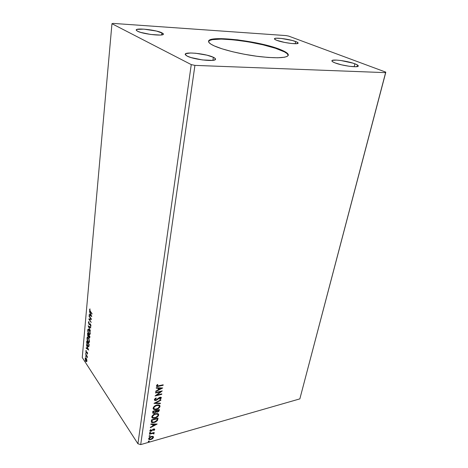 <?xml version="1.0" encoding="UTF-8"?>
<svg xmlns="http://www.w3.org/2000/svg" width="468" height="468" viewBox="0 0 468 468"><rect width="100%" height="100%" fill="white"/><g stroke="black" fill="none" stroke-linecap="round" stroke-linejoin="round"><path stroke-width="0.7" d="M288.259 55.423C288.124 53.902 285.562 52.135 280.566 50.111L280.648 49.672C285.93 51.808 288.487 53.65 288.323 55.201C286.767 58.055 276.974 58.5 258.944 56.534C242.055 54.458 223.06 49.906 214.309 45.928L210.869 44.115L208.956 42.477L208.611 41.085L210.928 39.54L214.209 38.926L221.358 38.639L237.528 39.838L255.914 42.822L272.774 46.964L284.538 51.445L287.896 53.884L288.306 55.277L287.176 56.412L284.497 57.231L277.746 57.78L268.187 57.453L256.686 56.242L244.36 54.259L232.432 51.702L222.095 48.83L214.309 45.928C210.313 44.097 208.4 42.553 208.564 41.278C208.599 34.872 260.588 41.172 280.648 49.672L280.566 50.111C260.822 41.74 209.851 35.428 208.552 41.512L209.722 40.429L212.337 39.64L221.294 39.078L233.93 39.879L248.461 41.88L262.969 44.811L275.553 48.303L284.45 51.884L287.036 53.557L288.259 55.423M161.91 32.807L163.391 34.105C163.917 36.469 142.816 34.152 137.498 31.216L136.211 30.157L137.007 29.396L143.928 29.139L156.54 31.075L162.876 33.363L163.35 33.866L162.741 34.661L161.676 34.913L161.91 32.807L161.659 34.913L160.138 35.053L150.714 34.462L140.71 32.409L137.498 31.216L136.2 30.01C135.895 27.659 156.341 29.923 161.91 32.807M354.896 63.806C357.224 64.695 358.353 65.426 358.277 66.011C358.441 67.948 342.085 65.772 335.024 62.893L332.508 61.659L331.929 60.694L332.397 60.36L336.498 60.085L340.909 60.518L353.012 63.162L356.423 64.444L358.272 66.029L355.651 66.737L349.362 66.292L341.57 64.841L335.024 62.893C332.853 62.039 331.812 61.337 331.894 60.793C331.859 58.874 347.665 60.963 354.896 63.806L354.188 66.731L354.896 63.806M295.694 41.541C297.361 42.173 298.174 42.699 298.128 43.114C298.391 44.799 282.631 42.746 276.682 40.301L274.745 39.312L274.587 38.587L276.19 38.218L281.268 38.434L292.272 40.47L296.911 42.056L298.104 42.939L296.536 43.682L291.429 43.489L284.526 42.418L276.682 40.301C275.131 39.692 274.383 39.189 274.435 38.797C274.295 37.136 289.593 39.125 295.694 41.541L295.255 43.723L295.694 41.541M213.367 57.289C214.865 58.009 215.578 58.646 215.52 59.202C215.953 62.08 193.682 59.67 187.106 56.078L185.287 54.709L185.796 53.656L190.529 52.995L195.606 53.247L206.967 55.165L213.367 57.289L215.35 58.658L215.087 59.746L212.548 60.378L202.41 59.945L190.997 57.564L187.106 56.078L185.199 54.3C185.006 51.439 206.493 53.767 213.367 57.289L212.893 60.343L213.367 57.289M140.692 444.6L194.928 65.38L385.708 72.645L299.848 398.882L140.692 444.6L137.92 443.763L82.251 357.511L111.957 23.716L191.254 64.607L137.92 443.763L191.254 64.607L194.928 65.38L140.692 444.6L299.848 398.882L385.749 72.119L288.674 36.106L286.042 35.586L113.127 23.4L111.957 23.716L82.251 357.511L137.92 443.763L140.692 444.6M155.522 393.003L160.495 391.774L155.078 395.992L161.735 394.337L161.805 393.875L156.844 395.109L162.267 390.897L155.592 392.541L155.522 393.003L160.495 391.774L155.078 395.992L161.735 394.337L161.805 393.875L156.844 395.109L162.267 390.897L155.592 392.541L155.522 393.003M153.978 403.375L160.308 403.638L160.384 403.147L155.581 403.001L160.822 400.292L160.898 399.801L153.978 403.375L160.308 403.638L160.384 403.147L155.581 403.001L160.822 400.292L160.898 399.801L153.978 403.375M152.802 411.267L152.808 413.139L154.3 413.308L156.125 411.951L157.049 412.197L158.389 411.705L159.102 410.939L159.395 409.547L152.802 411.267L152.919 413.232L154.3 413.308L156.125 411.951L157.441 412.127L159.272 410.366L159.395 409.547L152.802 411.267M151.322 421.212L151.439 422.247L152.287 422.709L155.47 422.066L157.365 420.609L158.079 418.117L151.521 419.878L151.679 422.487L154.194 422.534L157.5 420.404L158.079 418.117L151.521 419.878L151.322 421.212M152.937 436.375L151.538 436.375L149.994 437.03L148.748 438.329L148.76 439.329L150.222 439.704L152.387 438.832L153.545 437.311L152.937 436.375L151.322 436.433L148.637 438.703L148.918 439.481L150.848 439.575L152.591 438.68L153.545 437.311L152.937 436.375M149.45 433.795L149.386 434.228L152.919 433.368L153.896 433.994L154.071 433.386L153.44 433.093L154.2 432.461L149.45 433.795L149.386 434.228L152.609 433.391L153.896 433.994L153.943 433.251L153.44 433.093L154.2 432.461L149.45 433.795M154.744 429.448L154.422 428.934L153.434 429.027L150.842 430.888L150.415 430.525L151.012 429.788L150.602 429.665L149.824 430.934L151.065 431.268L153.463 429.431L154.153 429.542L153.574 430.332L153.943 430.472L154.639 429.723L154.557 429.179L153.943 430.472L154.744 429.448L154.575 429.004L153.621 428.969L151.106 430.841L150.52 430.8L151.012 429.788L150.602 429.665L149.824 430.735L150.006 431.215L151.065 431.268L153.13 429.618L154.071 429.425L153.574 430.332L153.943 430.472L153.738 430.191L154.557 429.179L154.744 429.448M158.751 385.889L157.143 385.866L157.856 384.608L157.371 384.497L156.423 385.831L157.143 386.609L163.133 385.281L163.203 384.813L157.289 386.012L157.113 385.655L157.856 384.608L157.371 384.497L156.423 385.831L156.704 386.498L163.133 385.281L163.203 384.813L158.751 385.889M157.166 424.031L150.907 423.99L150.836 424.47L152.855 424.482L152.609 426.079L150.427 427.237L150.357 427.711L157.166 424.031L150.907 423.99L150.836 424.47L152.855 424.482L152.609 426.079L150.427 427.237L150.357 427.711L157.166 424.031M150.111 432.297L149.573 432.982L150.532 432.678L150.111 432.297L149.584 432.994L150.602 432.508L150.111 432.297M148.818 440.973L148.251 441.622L149.233 441.342L148.818 440.973L148.292 441.657L149.304 441.172L148.818 440.973M149.62 435.609L149.081 436.293L150.035 435.983L149.62 435.609L149.093 436.299L150.111 435.813L149.62 435.609M155.587 413.683L153.808 414.437L152.293 415.754L151.796 417.082L152.34 418L153.791 418.304L155.54 417.924L158.248 416.029L158.74 414.823L158.348 413.899L157.201 413.501L155.587 413.683C153.715 414.162 152.457 415.21 151.813 416.824L152.281 417.965L154.943 418.111C156.827 417.631 158.085 416.578 158.722 414.952L158.219 413.806L155.587 413.683M156.897 405.019L155.113 405.768L153.58 407.09L153.083 408.429L153.627 409.371L155.084 409.693L156.546 409.424L159.57 407.429L160.068 406.212L159.676 405.265L158.523 404.855L156.897 405.019C155.013 405.487 153.75 406.54 153.1 408.172L153.609 409.36L156.248 409.506C158.137 409.038 159.407 407.985 160.05 406.341L159.506 405.142L156.897 405.019M154.364 399.666L154.838 400.444L156.142 400.415L160.214 397.671L160.67 398.098L159.699 399.105L160.05 399.356L161.343 397.677L160.489 397.192L159.436 397.455L155.943 400.029L155.048 399.543L156.306 398.25L156.025 397.964L154.756 398.906L154.364 399.666L154.68 400.368L155.984 400.462L159.026 398.204L160.524 397.747L160.67 398.098L159.699 399.105L160.05 399.356L161.349 397.935L161.068 397.314L159.962 397.268L156.06 400L155.277 399.959L155.054 399.456L156.306 398.25L156.025 397.964L154.364 399.666M162.718 387.978L156.312 387.674L156.242 388.177L158.301 388.276L158.044 389.967L155.803 391.113L155.727 391.617L162.718 387.978L156.312 387.674L156.242 388.177L158.301 388.276L158.044 389.967L155.803 391.113L155.727 391.617L162.718 387.978M85.603 355.896L85.679 356.675L85.603 355.896M85.884 352.825L85.855 353.545L85.878 352.819M88.657 350.035L86.428 344.781L87.101 346.899L86.96 348.379L86.153 347.777L86.112 348.215L88.657 350.035L86.428 344.781L87.101 346.899L86.96 348.379L86.153 347.777L86.112 348.215L88.657 350.035M88.411 337.808L87.756 337.153L87.177 337.305L87.013 339.119L87.832 341.587L88.92 342.664L89.517 341.464L88.932 338.779L87.738 337.147L86.972 338.036L88.042 341.933L88.744 342.623L89.499 341.716L88.411 337.808M91.781 316.561L89.476 311.366L90.172 313.49L90.026 315.046L89.189 314.519L89.148 314.982L91.781 316.561L89.476 311.366L90.172 313.49L90.026 315.046L89.189 314.519L89.148 314.982L91.781 316.561M88.417 322.241L89.078 324.47L90.523 324.64L90.728 325.547L90.342 325.833L90.78 326.366L90.593 324.271L90.102 323.809L89.072 323.991L88.663 322.715L89.06 321.768L88.575 321.762L88.417 322.241L88.92 321.709L88.417 322.241L88.967 324.324L90.464 324.552L90.464 326.377L90.979 325.909L90.494 324.119L90.102 323.809L89.201 324.09L88.668 322.563L89.148 322.282L89.06 321.768L88.417 322.241M89.148 329.794L88.487 329.156L87.908 329.326L87.744 331.163L88.563 333.625L89.663 334.684L90.266 333.456L89.675 330.759L88.487 329.156L87.703 330.069L88.78 333.965L89.464 334.638L90.248 333.707L89.148 329.794M85.147 360.869L85.088 361.524L85.135 360.851M87.498 333.046L87.727 335.942L88.224 336.656L88.657 336.428L89.593 338.019L89.914 336.556L87.498 333.046L87.966 336.375L88.657 336.428L89.458 338.001L89.914 336.556L87.498 333.046M88.159 325.781L90.423 331.075L88.744 326.652L90.716 327.969L90.757 327.506L88.159 325.781L90.423 331.075L88.744 326.652L90.716 327.969L90.757 327.506L88.159 325.781M90.406 311.36L89.844 310.243L89.95 308.892L89.563 309.711L89.803 310.892L92.009 314.063L90.406 311.36L89.827 309.892L89.95 308.892L89.575 309.553L90.342 311.758L92.009 314.063L92.05 313.636L90.406 311.36M89.031 316.251L90.856 318.802L88.78 319L91.231 322.446L89.441 319.445L91.529 319.258L89.072 315.83L89.031 316.251L90.856 318.802L88.78 319L91.231 322.446L89.441 319.445L91.529 319.258L89.072 315.83L89.031 316.251M86.662 342.213L87.136 345.033L88.627 346.735L89.166 344.524L86.773 340.979L86.662 342.213L87.639 345.963L88.382 346.718L88.891 346.466L89.166 344.524L86.773 340.979L86.662 342.213M87.615 353.726L87.159 352.176L86.229 352.053L86.036 350.485L86.083 352.24L86.527 352.819L87.2 352.691L87.294 354.13L87.615 353.726L87.229 352.269L86.276 352.135L86.141 350.474L85.831 350.947L86.252 352.55L87.06 352.556L87.294 354.13L87.615 353.726M85.603 353.843L87.165 357.827L87.323 356.47L85.603 353.843L87.165 357.827L87.323 356.47L85.603 353.843M86.75 359.535L85.445 357.687L85.182 359.085L85.983 361.249L86.796 361.548L86.75 359.535L85.662 357.704L85.158 358.318L85.907 361.132L86.434 361.659L86.931 361.05L86.75 359.535M113.127 23.4L111.957 23.716L191.254 64.607L194.928 65.38L385.708 72.645L385.749 72.119L288.674 36.106L286.042 35.586L113.127 23.4M88.575 336.591L87.966 336.375L88.575 336.591M87.773 333.807L87.803 333.485L87.773 333.807M88.932 335.263L88.581 335.328L88.932 335.263M89.622 336.609L89.874 336.983L89.16 337.258L88.85 335.48L89.909 336.556L89.441 337.463L89.16 337.258L88.815 335.889L88.493 335.942L88.85 335.48L89.622 336.609M89.476 337.434L89.838 337.358M88.604 335.117L88.493 335.942L88.002 335.965L87.709 333.819L88.885 335.065L88.405 336.123L88.002 335.965L87.709 333.819L88.604 335.117M89.909 334.608L89.166 333.959L89.909 334.608M89.107 333.906L88.78 333.965L89.107 333.906M88.025 330.01L87.703 330.069L88.025 330.01M88.276 329.232L88.06 329.928L88.388 329.121M88.604 329.63L89.125 329.759L88.54 329.677M89.751 334.035L90.242 333.754L89.967 334.047M89.996 333.368L89.37 334.094L88.815 333.555L87.949 330.408L88.575 329.694L89.382 330.162L90.266 333.321L89.523 334.129L88.481 332.959L87.937 330.829L88.253 329.694L89.452 330.806L89.996 333.368M90.739 327.688L88.744 326.652L90.739 327.688M88.867 326.629L88.639 326.097L88.867 326.629M90.751 325.781L90.839 326.319L90.464 326.377L90.985 325.74M89.312 324.64L89.727 324.599M90.652 311.706L90.342 311.758L90.652 311.706M89.92 309.605L89.575 309.553L90.026 309.096L89.92 309.605M91.652 316.274L89.148 314.982L89.517 314.724L91.652 316.274M90.318 314.993L90.026 315.046L90.318 314.993M90.47 314.01L90.499 313.671L90.47 314.01M91.178 315.765L90.295 315.21L90.406 314.022L91.406 315.725L90.295 315.21L90.406 314.022L91.178 315.765M91.523 319.305L89.441 319.445L91.523 319.305M89.487 319.439L88.78 319L89.487 319.439M91.161 318.749L90.856 318.802L91.161 318.749M89.177 342.582L88.452 341.956L89.177 342.582M88.358 341.868L88.042 341.933L88.358 341.868M87.3 337.972L86.972 338.036L87.3 337.972M87.545 337.212L87.329 337.908L87.645 337.118M87.873 337.615L88.358 337.732L87.791 337.668M89.014 342.02L89.487 341.775M89.253 341.371L88.651 342.079L88.083 341.523L87.218 338.382L87.826 337.68L88.633 338.171L89.517 341.318L88.78 342.108L87.744 340.92L87.223 339.025L87.522 337.68L88.709 338.82L89.253 341.371M87.042 341.739L87.071 341.424L87.042 341.739M88.756 346.659L88.078 346.039L88.756 346.659M88.581 346.086L89.037 345.817L88.417 346.18L87.639 345.963L87.943 345.905L86.902 343.372L86.984 341.751L89.16 344.518L88.914 346.039M88.68 345.916L88.259 346.15L87.264 344.793L86.984 341.751L88.885 344.571L88.68 345.916M88.499 349.666L86.112 348.215L86.469 348.011L88.499 349.666M87.387 347.426L87.417 347.116L87.387 347.426M88.072 349.204L87.223 348.572L87.329 347.437L88.282 349.163L87.223 348.572L87.329 347.437L88.072 349.204M86.791 352.708L86.252 352.55L86.481 352.287L86.791 352.708M86.171 350.965L85.831 350.947L86.171 350.965M86.51 352.275L86.908 352.17M87.03 356.025L86.726 356.089L87.03 356.025M86.767 361.589L86.276 361.109L86.767 361.589L86.434 361.659M86.217 361.068L85.907 361.132L86.217 361.068M86.609 361.091L86.053 360.892L85.527 359.81L85.673 358.184L86.375 358.558L86.697 360.138L86.346 361.144L85.942 360.729L85.369 358.64L85.726 358.201L86.855 361.085M162.958 384.871L163.133 385.281L162.934 385.024L158.418 386.112L158.617 386.369L156.441 386.194L157.973 386.211L162.958 384.871M156.95 385.609L157.5 384.526L156.92 385.398L157.113 385.778M156.61 424.026L150.415 427.313L156.61 424.026M152.667 424.213L150.877 424.201L152.667 424.213M155.405 424.23L153.311 424.219L153.124 425.441L153.311 424.219L155.592 424.494L153.311 425.704L153.492 424.482L155.405 424.23M153.972 429.32L152.948 429.349L152.574 430.186L152.392 429.916L151.825 430.923L150.883 430.999L151.065 431.268L149.824 430.946L151.263 430.858L152.948 429.349L153.837 429.127M150.637 429.677L150.339 430.531L150.637 429.677M150.409 432.274L150.006 433.017L149.526 432.771L150.409 432.274M153.966 432.531L154.136 432.894L153.258 432.818L153.44 433.093L153.258 432.818L153.966 432.531M153.925 433.239L153.896 433.994L153.533 433.701L153.925 433.239M153.352 433.368L152.422 433.116L152.609 433.391L152.422 433.116L149.432 433.894L152.422 433.116L153.34 433.333M149.111 440.944L148.713 441.681L148.233 441.435L149.111 440.944M153.328 436.591L153.545 437.311L153.358 437.036L152.591 438.68L152.404 438.411L150.667 439.306L150.848 439.575L148.666 439.154M148.818 439.259L150.246 439.399L151.995 438.709L153.048 437.761L153.358 436.708M149.07 438.124L151.07 436.591L149.04 438.264L149.222 438.534L151.252 436.866L152.749 436.931L152.966 437.469L150.907 439.148L149.444 439.095L149.04 438.259L149.233 438.808M152.738 436.855L151.252 436.866L151.07 436.591L151.69 436.474L152.662 436.743M149.918 435.585L149.327 436.053L149.514 436.328L149.035 436.082L149.918 435.585M157.839 418.181L157.5 420.404L157.312 420.135L154.007 422.271L154.194 422.534L151.375 422.124L153.153 422.446L155.826 421.516L157.312 420.135L157.839 418.181M151.872 420.346L151.942 419.866L157.154 418.468L151.942 419.866L152.053 421.744L151.942 419.866L152.129 420.135L157.342 418.737L156.92 420.34L154.259 422.095L152.322 422.072L151.837 420.638M157.342 418.737L156.92 420.34L155.739 421.481L153.317 422.265L152.112 421.855L152.129 420.135L157.342 418.737M158.441 413.987L158.535 414.689C157.897 416.315 156.64 417.362 154.756 417.842L151.895 417.532L153.603 418.035L155.955 417.409L158.061 415.765L158.465 414.034M152.463 417.082L152.316 416.76M152.293 416.608L152.697 415.508L154.381 414.209L156.259 413.706L157.587 414.075M157.693 414.18L155.329 413.864C153.837 414.238 152.831 415.075 152.305 416.362L152.55 417.181M158.049 415.151C157.517 416.45 156.505 417.286 155.013 417.667L152.907 417.585L152.492 416.631C153.018 415.338 154.025 414.508 155.522 414.127L157.628 414.221L158.049 415.151L157.652 416.005L155.493 417.514L153.071 417.672L152.498 417.023L152.621 416.204L154.569 414.472L157.084 414.016L157.88 414.449L158.049 415.151M159.155 409.605L159.272 410.366L159.079 410.103L157.254 411.863L157.441 412.127L155.938 411.688L156.125 411.951L155.938 411.688L154.112 413.045L154.3 413.308L152.662 412.911L154.112 413.045L155.938 411.688L157.891 411.618L158.74 410.962L159.155 409.605M153.328 412.548L153.229 411.273L155.873 410.892L155.651 411.852L154.37 412.864L153.51 412.811L153.229 411.273L153.135 412.25M156.324 410.682L156.511 410.945L156.359 410.454L158.465 409.904L158.658 410.167L157.494 411.682L156.669 411.647L156.3 410.886M156.546 410.717L158.658 410.167L156.359 410.454L158.658 410.167L158.359 411.167L157.494 411.682L156.546 411.524L156.546 410.717M153.416 411.536L155.873 410.892L153.229 411.273L155.873 410.892L155.434 412.197L154.37 412.864L153.369 412.665L153.416 411.536M159.758 405.341L159.863 406.078C159.219 407.722 157.95 408.775 156.06 409.243L153.188 408.909L154.896 409.43L157.851 408.494L159.383 407.166L159.758 405.341M153.58 407.967L153.984 406.856L155.686 405.545L157.576 405.06L158.909 405.44M159.015 405.557L156.64 405.206C155.136 405.575 154.124 406.411 153.592 407.716L153.785 407.985C154.311 406.674 155.329 405.838 156.833 405.469L158.927 405.569L159.372 406.534C158.839 407.844 157.821 408.687 156.318 409.061L154.224 408.968L153.785 407.985L154.03 407.33L155.873 405.815L158.406 405.37L159.202 405.815L159.372 406.534L157.944 408.342L155.382 409.207L153.849 408.558M160.647 399.929L160.822 400.292L160.629 400.029L155.388 402.737L155.581 403.001L155.388 402.737L160.647 399.929M160.15 403.141L160.308 403.638L154.311 403.2L160.15 403.141M154.92 399.52L155.037 398.83L156.072 398.011L154.867 399.192L155.066 399.678M161.132 397.361L161.349 397.935L161.156 397.677L159.863 399.099L160.05 399.356L159.787 399.046L160.676 398.473L161.15 397.414M160.483 397.724L159.728 397.455L159.921 397.712L158.833 397.946L159.026 398.204L158.833 397.946L158.085 398.672L158.278 398.935L158.085 398.672L155.791 400.198L155.984 400.462L154.393 400.035L156.107 400.099L159.266 397.636L160.372 397.513M161.647 391.049L156.651 394.852L156.844 395.109L156.651 394.852L161.647 391.049M161.565 393.939L161.735 394.337L161.542 394.074L155.499 395.577L161.565 393.939M160.302 391.517L160.495 391.774L155.569 392.681L160.302 391.517M162.203 387.954L155.785 391.225L162.203 387.954M158.108 388.019L156.277 387.931L158.108 388.019M160.91 388.147L158.763 388.048L158.57 389.341L158.763 388.048L161.103 388.405L158.763 389.604L158.956 388.305L160.91 388.147M153.311 425.704L153.492 424.482L155.592 424.494L153.311 425.704M150.907 439.148L149.333 438.996L149.719 437.709L151.568 436.79L152.849 437.018L152.691 438.036L150.907 439.148M158.763 389.604L158.956 388.305L161.103 388.405L158.763 389.604M89.464 334.638L89.815 334.573M88.575 329.694L88.926 329.63M90.271 324.371L90.617 324.312M88.744 342.623L89.096 342.558M87.826 337.68L88.171 337.615M88.382 346.718L88.727 346.648M87.06 352.556L87.358 352.498M85.726 358.201L86.065 358.131"/></g></svg>
